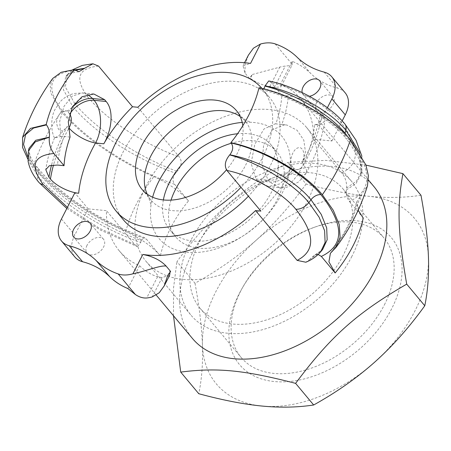 <?xml version="1.0" encoding="UTF-8"?>
<svg xmlns="http://www.w3.org/2000/svg" width="451" height="451" viewBox="0 0 451 451"><rect width="100%" height="100%" fill="white"/><g stroke="black" fill="none" stroke-linecap="round" stroke-linejoin="round"><path stroke-width="0.34" stroke-dasharray="2.25 1.69" d="M320.909 251.534L310.277 259.049A118.325 77.786 -39.9 0 0 311.883 257.284L322.521 249.612M358.184 210.211L356.938 201.552L367.475 185.699M263.869 88.886L261.591 89.715L258.992 87.719M363.258 218.036L349.44 201.49C346.971 198.209 345.94 194.358 346.345 189.939A118.325 77.786 -39.9 0 0 346.61 188.044L356.64 180.936L361.792 171.121L361.048 174.317L359.695 157.551L348.533 137.623M98.566 66.1C77.848 68.186 74.291 78.508 87.894 97.066A12.295 8.084 -39.9 0 0 74.849 103.702C95.978 129.448 137.487 156.424 177.13 171.431A118.325 77.786 -39.9 0 0 175.524 173.195C135.024 158.932 93.831 132.171 72.707 106.526A9.223 6.06 140.1 0 1 62.813 111.651C44.88 87.539 48.821 73.654 74.624 69.99M52.739 78.457L50.162 84.884L50.754 92.872L61.347 111.504C80.915 135.238 116.848 160.426 153.842 176.645C168.618 183.315 180.163 191.404 188.479 200.904A118.325 77.786 -39.9 0 0 160.37 255.83C152.06 246.331 140.515 238.241 125.739 231.572C88.74 215.352 52.806 190.164 33.244 166.43L27.815 159.062M75.052 70.446L65.739 76.569L63.371 89.693L72.707 106.526A181.358 119.222 -39.9 0 1 74.849 103.702L65.339 86.998L67.317 74.595L74.533 69.882M169.661 275.24L162.129 277.551A118.325 77.786 140.1 0 1 157.591 276.7C151.389 274.935 145.38 271.276 139.556 265.718A118.325 77.786 140.1 0 1 119.216 250.767A118.325 77.786 140.1 0 1 106.459 210.662L88.187 208.869L74.81 235.005A30.741 20.205 -39.9 0 0 74.905 257.031M345.178 92.827A30.741 20.205 -39.9 0 0 337.511 88.125A122.954 80.83 140.1 0 1 310.48 73.237A122.954 80.83 -39.9 0 0 292.209 61.308L280.528 84.14A118.325 77.786 140.1 0 1 300.868 99.09A118.325 77.786 140.1 0 1 313.625 139.196L331.902 140.988L318.541 124.983L327.358 107.75M331.902 140.988L342.179 120.902M88.187 208.869L74.821 192.865M139.556 265.718L127.875 288.55M87.004 245.372A10.756 7.075 -39.9 0 0 87.037 253.079A10.756 7.075 -39.9 0 0 99.829 251.613A10.756 7.075 -39.9 0 0 103.555 239.289A10.756 7.075 -39.9 0 0 95.262 238.117A10.756 7.075 -39.9 0 0 87.004 245.372M244.549 62.7L242.999 65.728L245.028 73.079L249.482 78.412A30.741 20.205 -39.9 0 1 252.34 74.494L250.339 78.406C256.766 82.764 263.266 85.476 269.833 86.53A118.325 77.786 140.1 0 1 274.371 87.381L280.984 86.868L280.528 84.14M249.482 78.412A118.325 77.786 140.1 0 1 250.339 78.406M316.495 102.862A10.756 7.075 -39.9 0 0 316.529 110.568A10.756 7.075 -39.9 0 0 329.32 109.103A10.756 7.075 -39.9 0 0 333.047 96.779A10.756 7.075 -39.9 0 0 324.754 95.612A10.756 7.075 -39.9 0 0 316.495 102.862M252.34 74.494L279.744 67.154A30.741 20.205 140.1 0 1 285.269 66.088C288.995 65.784 291.352 65.248 292.344 64.476L280.984 86.868M275.166 43.905L292.344 64.476L292.209 61.308M167.744 275.364L169.751 271.451L169.993 272.37M170.608 271.446A118.325 77.786 140.1 0 1 169.751 271.451M87.652 94.434L82.68 92.9L72.425 95.973L64.042 106.273L59.741 121.11L60.665 136.58L54.498 137.905L59.053 135.661L67.554 126.224C61.776 133.4 58.14 132.329 56.646 123.005C56.392 114.655 64.651 107.377 68.259 112.276L69.601 113.877M281.802 124.47L287.011 125.079L297.068 130.277L303.799 140.143L305.468 152.021L302.057 163.183C306.387 156.001 303.038 145.391 297.705 147.973C292.44 149.631 288.482 162.309 292.445 166.458L293.928 168.24C297.023 170.963 300.225 169.875 303.54 164.959A156.768 103.053 -39.9 0 0 322.132 113.911L320.65 112.13C314.144 104.119 298.494 96.655 288.336 95.905L281.813 95.268A124.493 81.84 140.1 0 1 275.809 123.884L281.802 124.47A132.177 86.891 -39.9 0 0 288.336 95.905M70.046 137.07L64.053 136.484A132.177 86.891 -39.9 0 0 57.519 165.049M60.671 136.574L64.053 136.484M275.809 123.884L275.228 123.811L264.038 128.952L254.815 144.23L251.077 163.33L256.05 179.036L257.532 180.812L268.379 186.539L280.003 183.861L289.536 174.058A124.493 81.84 140.1 0 1 260.847 211.096M289.536 174.058L297.835 174.87L289.542 184.713L279.507 187.616L269.597 181.995L268.114 180.22L261.924 164.508L263.604 145.075L272.348 129.736L284.649 124.724L285.59 124.854M322.132 113.911L324.889 120.614L321.743 124.025L314.68 124.606A135.249 88.909 140.1 0 1 297.835 174.87A21.518 8.084 -150.6 0 0 306.184 172.998A21.518 8.084 -150.6 0 0 306.212 172.953A21.518 8.084 -150.6 0 0 303.54 164.959M28.385 150.961L29.552 162.546L37.845 176.014C58.991 201.727 100.596 228.516 140.791 242.435L137.414 246.697L134.68 244.453L106.459 210.662M281.813 95.268L271.62 83.057L268.728 80.949M314.68 124.606L318.541 124.983M346.61 188.044C346.87 182.339 345.28 177.328 341.847 172.992L313.625 139.196M351.921 256.275A104.514 68.704 140.1 0 1 271.711 326.716A104.514 68.704 140.1 0 1 191.151 315.362A104.514 68.704 140.1 0 1 190.824 240.484A104.514 68.704 140.1 0 1 271.034 170.038A104.514 68.704 140.1 0 1 351.594 181.392A104.514 68.704 140.1 0 1 351.921 256.275M343.132 255.413A93.109 61.206 140.1 0 1 271.671 318.169A93.109 61.206 140.1 0 1 199.9 308.056A93.109 61.206 140.1 0 1 232.141 201.394A93.109 61.206 140.1 0 1 342.845 188.698A93.109 61.206 140.1 0 1 343.132 255.413M145.825 186.59A104.514 68.704 140.1 0 1 226.036 116.149A104.514 68.704 140.1 0 1 306.595 127.503A104.514 68.704 140.1 0 1 306.922 202.381A104.514 68.704 140.1 0 1 226.712 272.827A104.514 68.704 140.1 0 1 146.152 261.473A104.514 68.704 140.1 0 1 145.825 186.59M171.047 200.103A66.088 43.443 -39.9 0 0 175.642 236.843A66.088 43.443 -39.9 0 0 198.902 248.163A66.088 43.443 -39.9 0 0 267.443 214.473A66.088 43.443 -39.9 0 0 277.106 152.128A66.088 43.443 -39.9 0 0 253.84 140.808A66.088 43.443 -39.9 0 0 231.369 143.238M420.986 195.272C404.812 197.735 387.516 198.085 369.11 196.309C350.647 194.471 329.642 190.367 306.094 184.008L288.037 162.383L325.825 160.376L365.941 165.117M310.277 259.049L305.834 262.228M359.633 152.427L361.792 171.121M140.791 242.435A118.325 77.786 -39.9 0 1 141.056 240.541C100.934 225.573 59.78 198.728 38.662 173.054L30.24 159.558L29.056 148.294M137.814 107.276L179.397 157.072C182.339 161.362 181.584 166.148 177.13 171.431M160.37 255.83L146.552 239.284L144.331 237.542C102.614 222.473 59.284 194.195 37.946 168.15A9.223 6.06 140.1 0 1 38.662 173.054A181.358 119.222 -39.9 0 0 37.845 176.014A12.295 8.084 -39.9 0 0 38.831 182.317L39.034 182.554M141.056 240.541L144.331 237.542M175.524 173.195C172.491 177.356 172.203 181.076 174.661 184.358L188.479 200.904M318.118 254.499L314.922 254.978L311.883 257.284M346.345 189.939L356.031 183.495L361.042 174.317M306.094 184.008C290.574 205.577 273.915 224.339 256.112 240.293C238.258 256.185 217.884 270.499 194.99 283.239L176.933 261.614C211.914 214.682 238.049 191.337 288.037 162.383M374.076 186.765A118.325 77.786 -39.9 0 0 282.867 173.911A118.325 77.786 -39.9 0 0 192.058 253.665A118.325 77.786 -39.9 0 0 192.425 338.442M173.505 315.785L173.505 288.228L176.933 261.614M384.393 304.825A93.109 61.206 -39.9 0 0 384.105 238.117A93.109 61.206 -39.9 0 0 313.349 227.631A93.109 61.206 -39.9 0 0 243.467 285.979A93.109 61.206 -39.9 0 0 240.868 290.76A93.109 61.206 -39.9 0 0 241.161 357.468A93.109 61.206 -39.9 0 0 312.932 367.582A93.109 61.206 -39.9 0 0 384.393 304.825M239.193 293.697A98.949 65.045 140.1 0 1 241.95 288.617A98.949 65.045 140.1 0 1 316.213 226.611A98.949 65.045 140.1 0 1 400.832 282.681A98.949 65.045 140.1 0 1 287.157 381.693A98.949 65.045 140.1 0 1 239.193 293.697M242.999 65.728L250.53 63.416M163.369 199.934A66.088 43.443 -39.9 0 0 169.706 229.734A66.088 43.443 -39.9 0 0 192.966 241.054A66.088 43.443 -39.9 0 0 261.507 207.364A66.088 43.443 -39.9 0 0 271.164 145.019A66.088 43.443 -39.9 0 0 247.903 133.693A66.088 43.443 -39.9 0 0 237.559 133.744M245.028 73.079L245.079 64.792L248.416 55.135M123.535 219.998A95.291 62.644 140.1 0 1 148.328 118.241A95.291 62.644 140.1 0 1 258.62 88.424A95.291 62.644 140.1 0 1 269.828 97.85A95.291 62.644 140.1 0 1 248.416 196.208M309.397 96.3A10.756 7.075 140.1 0 1 303.168 94.569A10.756 7.075 140.1 0 1 302.181 92.596M194.99 283.239C199.331 306.753 201.817 327.392 202.454 345.156C203.035 362.852 201.806 379.043 198.778 393.729M428.45 257.183A129.104 84.867 140.1 0 1 374.792 362.046A129.104 84.867 140.1 0 1 261.789 406.03A129.104 84.867 140.1 0 1 202.454 345.156A129.104 84.867 140.1 0 1 256.112 240.293A129.104 84.867 140.1 0 1 369.11 196.309A129.104 84.867 140.1 0 1 428.45 257.183M152.635 197.205A79.923 52.536 -39.9 0 0 150.893 205.994A79.923 52.536 -39.9 0 0 168.482 246.505A79.923 52.536 -39.9 0 0 276.333 203.108A79.923 52.536 -39.9 0 0 251.162 122.272A79.923 52.536 -39.9 0 0 242.21 122.418M240.197 116.555A61.477 40.415 140.1 0 1 240.733 116.939A61.477 40.415 140.1 0 1 245.355 121.302A61.477 40.415 140.1 0 1 229.362 186.951A61.477 40.415 140.1 0 1 158.205 206.192A61.477 40.415 140.1 0 1 150.978 200.109A61.477 40.415 140.1 0 1 147.511 194.776A61.477 40.415 140.1 0 1 147.223 194.184M242.801 125.75A61.477 40.415 140.1 0 1 226.458 169.841M261.93 88.402A95.291 62.644 140.1 0 1 262.403 88.96A95.291 62.644 140.1 0 1 240.992 187.317M359.943 196.845A137.921 90.662 140.1 0 1 331.84 251.771M259.302 88.092C291.459 95.274 331.214 117.779 348.984 139.697C372.605 169.796 372.757 190.395 349.44 201.49M61.347 111.504A190.581 125.282 -39.9 0 0 33.244 166.43M125.739 231.572A137.921 90.662 140.1 0 1 153.842 176.645M61.449 219.006L74.81 235.005M324.151 72.121L337.511 88.125M297.119 57.238L310.48 73.237M274.371 87.381L285.269 66.088M269.833 86.53L279.744 67.154M162.129 277.551L152.218 296.927M157.591 276.7L146.693 297.993M68.445 129.059A156.768 103.053 -39.9 0 0 53.528 164.936M67.554 126.224A156.768 103.053 -39.9 0 0 51.51 165.156M302.057 163.183A156.768 103.053 -39.9 0 0 320.65 112.13M72.143 107.383A21.518 14.144 -39.9 0 0 68.259 112.276M257.532 180.812L269.597 181.995A21.518 14.144 -39.9 0 0 293.928 168.24M256.05 179.036L268.114 180.22A21.518 14.144 -39.9 0 0 292.445 166.458M134.68 244.453L99.282 228.2L67.408 207.359M341.841 172.992C360.304 163.527 359.859 146.474 340.516 121.826C326.806 104.925 295.805 87.872 271.62 83.057M344.835 123.918A12.295 8.084 -39.9 0 0 340.516 121.826M87.894 97.066C106.752 120 143.604 143.965 179.397 157.072M27.708 156.553L34.704 166.577C57.689 194.528 102.856 223.713 146.552 239.284M34.704 166.577A9.223 6.06 140.1 0 1 37.946 168.15C33.402 162.563 30.583 157.844 29.49 153.988L28.96 151.654L29.061 148.272M174.661 184.358C130.948 168.781 85.797 139.596 62.813 111.651M344.897 133.761A9.223 6.06 -39.9 0 0 345.725 138.096A9.223 6.06 -39.9 0 0 345.748 138.124A9.223 6.06 -39.9 0 0 348.984 139.697M78.886 71.715C71.371 72.774 66.985 74.392 65.739 76.569L67.306 74.601M54.498 137.905C50.275 148.475 47.372 159.04 45.782 169.61M93.808 93.971L82.685 92.878M54.492 137.91C50.332 129.905 51.2 115.98 55.005 109.48L59.972 101.977C63.828 97.743 68.518 94.919 74.049 93.509L82.663 92.895M268.379 186.545L279.502 187.633M275.228 123.811L287.011 125.068M306.206 172.953L303.816 176.572L298.072 182.272L286.768 187.295L279.507 187.616M306.184 172.998C315.948 155.708 322.189 138.248 324.912 120.614M146.152 261.473L191.151 315.362M306.595 127.503L351.594 181.392M361.809 171.053L361.922 156.35M66.827 208.492L100.443 230.049L137.414 246.68M67.317 74.595L72.605 69.747M92.573 63.828L92.945 63.811M314.928 254.984L322.645 249.459M261.591 89.715C291.696 96.486 329.653 118.139 345.748 138.124M361.037 174.334C362.181 170.534 361.386 165.162 358.641 158.216L350.421 144.106L345.731 138.096M243.467 285.979L241.95 288.617M313.349 227.631L316.213 226.611M119.216 250.767L156.243 295.112M300.868 99.09L368.473 180.056M356.938 201.552C352.992 217.918 344.141 235.151 330.386 253.259M277.106 152.128L271.164 145.019M175.642 236.843L169.706 229.734M199.9 308.056L241.161 357.468M342.845 188.698L384.105 238.117M103.555 239.289L90.194 223.284M87.037 253.079L73.676 237.074M333.047 96.779L319.686 80.774M316.529 110.568L303.168 94.569M142.065 189.437L150.978 200.109M236.448 110.63L245.355 121.302M147.511 194.776C150.16 201.383 151.271 205.295 150.843 206.513L150.893 205.994M240.733 116.939C246.753 120.727 250.406 122.52 251.681 122.317L251.162 122.272M262.403 88.96L269.828 97.85"/><path stroke-width="0.68" d="M230.889 142.651C263.412 149.399 304.149 172.367 322.341 194.764L333.278 210.307L339.248 224.587L340.11 237.373L335.854 247.582C350.083 228.68 360.625 208.052 367.486 185.705L368.405 175.755L365.857 164.891L350.45 139.838C332.257 117.44 291.521 94.473 258.992 87.719A124.493 81.84 140.1 0 1 230.889 142.651L231.194 143.018C233.556 146.564 233.094 150.499 229.807 154.811C259.212 160.19 295.055 180.158 310.987 199.742L321.208 214.36L326.687 227.913L327.161 239.769L322.628 249.482L320.644 251.85L325.109 242.441L324.619 230.737L319.111 217.23L308.839 202.572C292.829 182.83 257.341 162.383 229.711 154.924C225.038 160.567 224.102 165.737 226.904 170.444L260.847 211.096L255.548 210.578L297.13 260.379L305.834 262.228C311.709 259.872 316.647 256.405 320.661 251.833M335.854 247.582L330.386 253.265L328.926 261.811L335.155 272.962A118.325 77.786 -39.9 0 0 353.009 245.874A118.325 77.786 -39.9 0 0 363.258 218.036L358.184 210.211M27.815 159.062L22.55 147.404L22.601 137.42L30.533 128.394L46.211 124.549A124.493 81.84 140.1 0 1 74.319 69.623L78.886 71.72L84.517 68.383L75.052 70.446M84.517 68.383A124.493 81.84 140.1 0 1 84.619 68.27L92.945 63.8L98.566 66.1L132.515 106.752L137.814 107.276A118.325 77.786 140.1 0 1 250.53 63.416L260.447 44.04L253.428 48.206L248.416 55.135L244.549 62.7M74.533 69.882L84.619 68.276M74.319 69.623L61.212 72.267L52.739 78.457C39.322 96.886 29.276 116.544 22.595 137.42M53.528 164.936A156.768 103.053 -39.9 0 0 50.444 179.047C56.149 186.054 69.781 192.566 78.683 193.242L74.821 192.865L61.449 219.006A30.741 20.205 -39.9 0 0 61.545 241.026A30.741 20.205 -39.9 0 0 69.212 245.733A122.954 80.83 140.1 0 1 96.243 260.616A122.954 80.83 -39.9 0 0 118.196 273.949A30.741 20.205 -39.9 0 0 132.915 273.808C145.199 271.401 160.607 264.979 166.148 266.107C161.7 261.388 155.651 257.904 148.013 255.644L142.832 254.437L132.915 273.808M61.545 241.026L74.905 257.031A30.741 20.205 -39.9 0 0 82.572 261.732A122.954 80.83 140.1 0 1 109.604 276.615A122.954 80.83 -39.9 0 0 127.875 288.55L135.368 294.514C139.156 297.091 142.933 298.246 146.693 297.993A30.741 20.205 140.1 0 0 152.218 296.927L159.231 292.761L164.243 285.833L167.744 275.364A30.741 20.205 -39.9 0 0 170.608 271.446L166.148 266.107M327.358 107.75L331.913 98.848A30.741 20.205 -39.9 0 0 331.818 76.828A30.741 20.205 -39.9 0 0 324.151 72.121A122.954 80.83 140.1 0 1 297.119 57.238A122.954 80.83 -39.9 0 0 275.166 43.905A30.741 20.205 -39.9 0 0 260.447 44.04M342.179 120.902L345.274 114.853A30.741 20.205 -39.9 0 0 345.178 92.827L331.818 76.828M169.993 272.37L169.661 275.24L164.243 285.833M69.601 113.877L69.742 114.052C72.059 117.801 71.822 122.452 69.037 127.999A156.768 103.053 -39.9 0 0 68.445 129.059M50.444 179.047L48.962 177.271L45.782 169.61L49.407 165.709L57.519 165.049L64.042 165.686A124.493 81.84 140.1 0 1 70.046 137.07L68.293 121.635L72.481 106.757L82.043 96.728L93.808 93.977L104.649 99.699L106.137 101.475C114.334 110.777 111.47 130.677 103.826 143.796A124.493 81.84 140.1 0 1 132.515 106.752M103.826 143.796L95.522 142.984C102.738 129.95 102.163 109.446 94.073 100.297L92.585 98.515L87.652 94.434M78.683 193.242A135.249 88.909 140.1 0 1 95.522 142.984A21.518 8.084 29.4 0 1 69.037 127.999M64.042 165.686L53.849 153.481C50.309 148.712 48.798 143.3 49.322 137.245L35.24 141.896L28.39 150.933L28.092 161.238C30.003 170.952 34.958 177.638 38.859 182.351A12.295 8.084 -39.9 0 0 43.178 184.448C29.586 165.906 33.143 155.584 53.849 153.481M231.369 143.238A66.088 43.443 -39.9 0 0 171.047 200.103M365.941 165.117L402.929 173.641C396.874 206.908 397.765 232.896 406.717 284.13C356.73 313.09 330.589 336.435 295.608 383.361C244.171 370.068 217.145 367.424 180.716 372.103L173.505 315.785M180.716 372.103L198.778 393.729C222.32 400.088 243.326 404.192 261.789 406.03C280.201 407.805 297.491 407.456 313.67 404.992C336.559 392.252 356.933 377.932 374.792 362.046C392.59 346.092 409.254 327.33 424.774 305.761C427.802 291.07 429.031 274.879 428.45 257.183C427.813 239.425 425.327 218.786 420.986 195.272L402.929 173.641M265.002 85.955C293.889 90.922 329.816 110.54 345.844 130.26A12.295 8.084 -39.9 0 0 344.863 123.952A12.295 8.084 -39.9 0 0 344.835 123.918C328.841 104.452 295.867 86.434 268.728 80.949L265.002 85.955A124.493 81.84 140.1 0 1 264.985 86.073L263.869 88.886M348.533 137.623L345.032 133.22A181.358 119.222 -39.9 0 0 345.844 130.26L359.633 152.427M29.061 148.272L35.708 140.289L49.345 137.127C49.926 132.543 48.984 128.473 46.515 124.916L46.211 124.549M318.118 254.499L321.337 256.416L335.155 272.962M344.897 133.761A9.223 6.06 -39.9 0 1 345.032 133.22C329.123 113.579 293.511 93.244 264.985 86.073M156.243 295.112L192.425 338.442A118.325 77.786 -39.9 0 0 283.634 351.295A118.325 77.786 -39.9 0 0 374.443 271.541A118.325 77.786 -39.9 0 0 374.076 186.765L368.473 180.056M255.548 210.578A118.325 77.786 140.1 0 1 142.832 254.437M237.559 133.744A66.088 43.443 -39.9 0 0 163.369 199.934M248.416 196.208A95.291 62.644 140.1 0 1 123.535 219.998L116.116 211.107A95.291 62.644 140.1 0 1 140.904 109.351A95.291 62.644 140.1 0 1 251.196 79.534A95.291 62.644 140.1 0 1 261.93 88.402M302.181 92.596A10.756 7.075 140.1 0 1 303.134 86.857A10.756 7.075 140.1 0 1 311.393 79.607A10.756 7.075 140.1 0 1 319.686 80.774A10.756 7.075 140.1 0 1 319.72 88.486A10.756 7.075 140.1 0 1 309.397 96.3M90.228 230.991A10.756 7.075 140.1 0 1 81.969 238.246A10.756 7.075 140.1 0 1 73.676 237.074A10.756 7.075 140.1 0 1 73.643 229.367A10.756 7.075 140.1 0 1 81.902 222.117A10.756 7.075 140.1 0 1 90.194 223.284A10.756 7.075 140.1 0 1 90.228 230.991M424.774 305.761L406.717 284.13M313.67 404.992L295.608 383.361M242.21 122.418A79.923 52.536 -39.9 0 0 173.545 159.919A79.923 52.536 -39.9 0 0 152.635 197.205M147.223 194.184A61.477 40.415 140.1 0 1 162.095 139.584A61.477 40.415 140.1 0 1 238.128 115.219A61.477 40.415 140.1 0 1 240.197 116.555M226.458 169.841A61.477 40.415 140.1 0 1 149.298 195.52A61.477 40.415 140.1 0 1 142.065 189.437A61.477 40.415 140.1 0 1 158.064 123.788A61.477 40.415 140.1 0 1 229.221 104.553A61.477 40.415 140.1 0 1 236.448 110.63A61.477 40.415 140.1 0 1 242.801 125.75M240.992 187.317A95.291 62.644 140.1 0 1 127.317 220.539A95.291 62.644 140.1 0 1 116.116 211.107M226.904 170.444C251.1 175.259 282.095 192.318 295.8 209.208A12.295 8.084 140.1 0 0 308.839 202.572A181.358 119.222 -39.9 0 0 310.987 199.742A9.223 6.06 140.1 0 1 320.881 194.623C303.1 172.733 263.328 150.16 231.194 143.018M322.341 194.764A190.581 125.282 -39.9 0 0 350.45 139.838M69.212 245.733L82.572 261.732M96.243 260.616L109.604 276.615M331.913 98.848L345.274 114.853M118.196 273.949L135.368 294.514M51.51 165.156A156.768 103.053 -39.9 0 0 48.962 177.271M106.137 101.475L94.073 100.297A21.518 14.144 -39.9 0 0 69.742 114.052M104.649 99.699L92.585 98.515A21.518 14.144 -39.9 0 0 72.143 107.383M67.408 207.359L43.178 184.448M295.8 209.208C315.159 233.86 315.599 250.919 297.13 260.379M46.515 124.916L33.515 128.061L25.572 134.68L23.553 144.444L27.708 156.553M321.337 256.416C344.643 245.321 344.491 224.722 320.881 194.623M361.922 156.35L356.031 140.238L345.015 124.149M29.05 148.294L28.379 150.961M39.034 182.554L66.827 208.492M72.605 69.747L82.229 65.412L92.573 63.828"/></g></svg>
